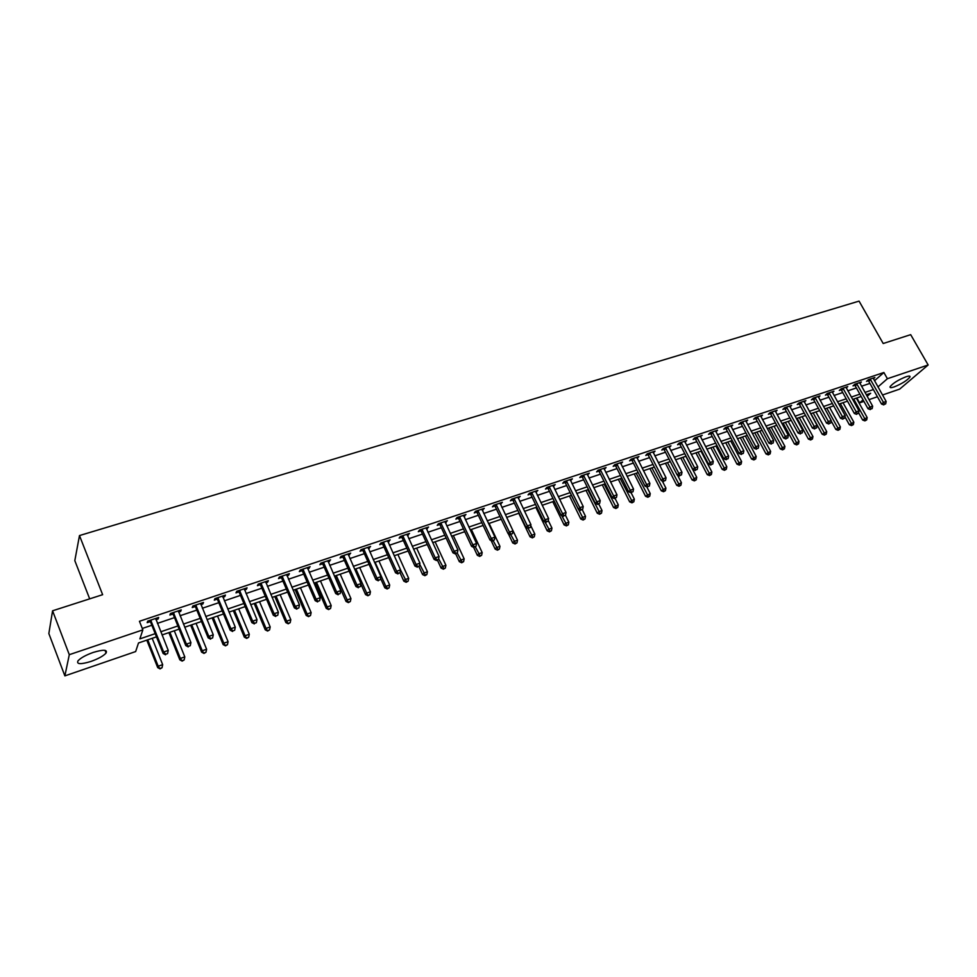 <?xml version="1.0" encoding="UTF-8"?>
<svg xmlns="http://www.w3.org/2000/svg" width="977" height="977" viewBox="0 0 977 977"><rect width="100%" height="100%" fill="white"/><g stroke="black" fill="none" stroke-linecap="round" stroke-linejoin="round"><path stroke-width="1.47" d="M93.23 652.428C103.452 649.375 107.739 649.583 106.066 653.051C103.44 655.958 98.396 658.754 90.946 661.441C80.676 664.555 76.353 664.36 77.989 660.843C80.664 657.924 85.744 655.115 93.23 652.428M906.021 376.756C909.05 375.779 910.381 375.852 909.978 377.012C907.169 380.468 901.881 383.778 894.102 386.941C891.024 387.942 889.693 387.869 890.084 386.697C892.905 383.228 898.217 379.919 906.021 376.756M89.676 598.852L74.814 560.639L79.479 535.567L859.064 301.111L883.196 343.513L910.686 334.659L928.15 364.983L899.634 389.127L882.5 395.001M877.431 396.747L869.005 399.642M863.912 401.388L859.601 402.866L863.07 399.862M856.866 397.969L859.601 402.866M156.467 636.857L138.502 642.976L135.656 651.561L64.873 675.889L69.294 654.688L142.85 629.872L139.87 638.873L155.196 633.67M69.294 654.688L52.575 610.796L48.85 633.56L64.873 675.889M874.476 380.761L883.88 372.506L139.442 621.287L142.85 629.872M142.288 628.467L151.85 625.243M157.407 623.375L174.492 617.623M180.049 615.742L196.817 610.1M202.361 608.231L218.811 602.687M224.356 600.831L240.489 595.384M246.021 593.527L261.873 588.191M267.393 586.334L282.939 581.095M288.447 579.239L303.713 574.097M309.22 572.241L324.193 567.197M329.689 565.353L344.405 560.395M349.888 558.551L364.323 553.678M369.794 551.834L383.973 547.059M389.432 545.227L403.367 540.537M408.813 538.706L422.479 534.089M427.926 532.257L441.348 527.739M446.782 525.907L459.972 521.474M465.382 519.642L478.339 515.282M483.749 513.462L496.475 509.176M501.86 507.356L514.366 503.143M519.74 501.335L532.025 497.195M537.387 495.388L549.465 491.333M554.814 489.526L566.672 485.532M572.009 483.737L583.66 479.805M588.997 478.009L600.44 474.163M605.764 472.367L617.012 468.581M622.312 466.786L633.377 463.061M638.665 461.278L649.534 457.627M654.81 455.844L665.484 452.253M670.759 450.47L681.25 446.941M686.501 445.17L696.821 441.689M702.06 439.931L712.209 436.511M717.436 434.753L727.413 431.394M732.616 429.636L742.422 426.338M747.625 424.58L757.26 421.343M762.451 419.597L771.928 416.397M777.106 414.651L786.424 411.512M791.578 409.778L800.749 406.688M805.891 404.966L814.903 401.926M820.033 400.204L828.899 397.212M834.016 395.49L842.724 392.559M847.828 390.837L856.402 387.942M861.494 386.233L869.921 383.399M873.389 378.82L874.879 377.501L868.419 379.662L866.526 381.348L868.284 380.761M859.882 383.363L861.396 382.019L854.863 384.205L852.994 385.891L854.765 385.292M846.229 387.954L847.755 386.599L841.148 388.809L839.292 390.482L841.087 389.884M832.416 392.607L833.955 391.215L827.275 393.45L825.431 395.135L827.25 394.525M818.445 397.309L819.996 395.893L813.23 398.152L811.411 399.837L813.255 399.214M804.303 402.072L805.866 400.619L799.039 402.915L797.232 404.588L799.088 403.965M790.002 406.884L791.59 405.406L784.665 407.727L782.882 409.4L784.763 408.777M775.543 411.757L777.13 410.255L770.132 412.599L768.374 414.272L770.267 413.637M760.9 416.69L762.5 415.152L755.416 417.521L753.682 419.194L755.6 418.559M746.074 421.685L747.698 420.11L740.529 422.516L738.82 424.189L740.761 423.529M731.089 426.741L732.713 425.129L725.459 427.56L723.774 429.233L725.74 428.573M715.909 431.858L717.558 430.21L710.218 432.664L708.545 434.338L710.535 433.666M700.314 436.548L702.219 435.351L694.781 437.843L693.133 439.516L695.16 438.832M684.987 442.239L686.684 440.554L679.162 443.07L677.537 444.743L679.577 444.059M669.233 447.527L670.955 445.817L663.334 448.37L661.747 450.043L663.81 449.347M653.283 452.876L655.042 451.154L647.324 453.743L645.76 455.404L647.849 454.696M637.138 458.298L638.921 456.552L631.118 459.166L629.579 460.839L631.692 460.118M620.798 463.782L622.605 462.023L614.692 464.673L613.19 466.334L615.327 465.614M604.238 469.326L606.07 467.556L598.071 470.242L596.593 471.903L598.754 471.17M587.47 474.956L589.339 473.161L581.23 475.884L579.776 477.533L581.974 476.8M570.495 480.647L572.388 478.84L564.181 481.6L562.752 483.249L564.987 482.504M553.3 486.424L555.229 484.592L546.9 487.389L545.52 489.037L547.767 488.28M535.872 492.261L537.838 490.417L529.412 493.251L528.056 494.887L530.34 494.118M518.225 498.185L520.216 496.328L511.679 499.186L510.36 500.822L512.669 500.053M500.346 504.181L502.373 502.3L493.727 505.207L492.432 506.843L494.777 506.049M482.235 510.263L484.287 508.358L475.518 511.301L474.272 512.937L476.654 512.131M463.88 516.418L465.968 514.5L457.089 517.48L455.868 519.105L458.274 518.298M445.268 522.658L447.393 520.717L438.392 523.733L437.22 525.357L439.662 524.539M426.412 528.984L428.573 527.03L419.451 530.084L418.315 531.708L420.794 530.877M407.311 535.396L409.51 533.418L400.252 536.507L399.153 538.132L401.669 537.289M387.93 541.893L390.177 539.89L380.798 543.029L379.735 544.641L382.276 543.786M368.292 548.488L370.576 546.461L361.063 549.648L360.049 551.248L362.626 550.381M362.98 550.259L363.896 549.953M348.386 555.156L350.706 553.116L341.058 556.34L340.094 557.94L342.707 557.061M343.049 556.951L343.941 556.646M328.199 561.934L330.556 559.87L320.786 563.143L319.858 564.73L322.508 563.839M322.837 563.729L323.717 563.436M307.731 568.797L310.124 566.709L300.208 570.031L299.328 571.618L302.015 570.715M302.345 570.605L303.2 570.324M286.969 575.771L288.545 575.233L289.4 573.658L279.349 577.016L278.518 578.604L281.242 577.688M281.571 577.578L282.39 577.297M265.903 582.829L267.576 582.268L268.382 580.692L258.197 584.112L257.415 585.675L260.175 584.747M260.493 584.649L261.286 584.38M244.543 589.998L246.314 589.4L247.071 587.836L236.727 591.293L235.994 592.868L238.803 591.928M239.109 591.818L239.878 591.561M222.878 597.265L224.747 596.642L225.443 595.078L214.952 598.596L214.281 600.147L217.126 599.194M200.896 604.641L202.862 603.981L203.509 602.43L192.86 605.996L192.237 607.547L195.131 606.57M178.583 612.127L180.647 611.431L181.246 609.88L170.45 613.507L169.876 615.046L172.807 614.057M155.954 619.711L158.115 618.991L158.665 617.452L147.698 621.128L147.185 622.654L150.165 621.653M52.575 610.796L102.634 594.688L79.479 535.567M883.88 372.506L887.397 378.722L928.15 364.983M877.957 386.929L887.397 378.722M160.765 631.777L177.863 625.964M183.42 624.071L200.2 618.368M205.744 616.487L222.206 610.894M227.751 609.013L243.896 603.517M249.428 601.637L265.28 596.251M270.8 594.37L286.359 589.082M291.867 587.214L307.132 582.023M312.64 580.155L327.625 575.062M333.12 573.194L347.836 568.187M353.32 566.33L367.767 561.409M373.238 559.552L387.429 554.728M392.888 552.872L406.811 548.146M412.27 546.29L425.948 541.637M431.382 539.793L444.816 535.225M450.25 533.381L463.44 528.899M468.85 527.055L481.808 522.646M487.218 520.814L499.943 516.491M505.341 514.659L517.847 510.409M523.22 508.577L535.506 504.401M540.867 502.581L552.945 498.478M558.294 496.658L570.153 492.628M575.502 490.808L587.153 486.851M592.477 485.032L603.933 481.148M609.245 479.341L620.493 475.506M625.805 473.711L636.857 469.949M642.145 468.154L653.015 464.454M658.29 462.658L668.976 459.031M674.24 457.248L684.743 453.67M689.994 451.887L700.314 448.382M705.553 446.599L715.689 443.155M720.916 441.372L730.894 437.989M736.108 436.218L745.915 432.884M751.105 431.113L760.753 427.841M765.931 426.082L775.408 422.858M780.586 421.099L789.904 417.936M795.058 416.178L804.218 413.063M809.359 411.317L818.372 408.252M823.501 406.505L832.367 403.501M837.484 401.755L846.192 398.799M851.297 397.065L859.87 394.146M864.963 392.424L873.389 389.554M867.149 396.32L870.666 393.255L866.269 394.757M861.177 396.491L852.616 399.422M847.511 401.156L838.791 404.136M833.674 405.87L824.82 408.899M819.691 410.645L810.678 413.723M805.537 415.469L796.377 418.596M791.211 420.354L781.893 423.542M776.727 425.3L767.25 428.537M762.06 430.295L752.424 433.593M747.222 435.363L737.427 438.71M732.213 440.48L722.235 443.888M717.008 445.671L706.872 449.127M701.633 450.91L691.313 454.427M686.062 456.222L675.559 459.801M670.295 461.596L659.609 465.247M654.334 467.043L643.464 470.755M638.176 472.55L627.124 476.324M621.812 478.132L610.564 481.979M605.251 483.786L593.796 487.694M588.472 489.514L576.821 493.483M571.472 495.302L559.613 499.357M554.264 501.177L542.186 505.292M536.825 507.124L524.539 511.313M519.153 513.145L506.648 517.419M501.262 519.251L488.524 523.599M483.127 525.443L470.169 529.864M464.747 531.708L451.557 536.202M446.123 538.058L432.689 542.638M427.254 544.494L413.576 549.159M408.13 551.016L394.195 555.766M388.736 557.635L374.545 562.471M369.074 564.34L354.627 569.273M349.143 571.142L334.427 576.161M328.931 578.03L313.935 583.147M308.439 585.028L293.161 590.23M287.653 592.111L272.094 597.423M266.562 599.304L250.71 604.714M245.178 606.595L229.033 612.103M223.489 613.996L207.026 619.613M201.47 621.506L184.702 627.222M179.133 629.127L162.048 634.952M684.682 441.519L685.048 442.227M668.915 446.636L669.355 447.49M664.238 480.879L665.52 480.44L664.238 480.879L662.821 478.913L649.937 453.67L648.362 455.331L661.221 480.537L662.821 478.913L666.045 477.802L653.454 452.815M636.87 457.236L637.37 458.213M620.578 462.695L621.079 463.684M604.079 468.227L604.58 469.216M587.385 473.821L587.873 474.822M570.458 479.487L570.959 480.501M553.324 485.227L553.825 486.241M535.97 491.052L536.458 492.066M518.384 496.939L518.885 497.965M500.578 502.911L501.067 503.937M482.528 508.956L483.017 509.994M464.234 515.074L464.734 516.137M445.707 521.291L446.196 522.353M426.925 527.58L427.425 528.642M407.897 533.955L408.386 535.03M388.602 540.415L389.09 541.502M369.05 546.973L369.538 548.06M349.216 553.617L349.705 554.716M329.115 560.346L329.603 561.457M308.732 567.173L309.22 568.296M288.056 574.097L288.545 575.233M267.1 581.12L267.576 582.268M245.825 588.252L246.314 589.4M224.258 595.481L224.747 596.642M202.373 602.809L202.862 603.981M180.171 610.246L180.647 611.431M157.639 617.794L158.115 618.991M870.654 379.662L868.761 381.335L881.523 404.038L883.464 402.402L870.177 379.076M884.6 404.246L885.675 403.867L884.6 404.246L883.464 402.402L886.151 401.474L873.133 378.087M868.761 381.335L867.759 380.248M881.523 404.038L883.831 404.905M885.675 403.867L886.151 401.474M858.624 412.782L862.654 420.025L867.161 417.521L856.353 398.14M853.703 399.043L865.646 420.244L864.901 420.879L866.709 419.878L865.646 420.244M867.161 417.521L866.709 419.878M864.901 420.879L862.654 420.025M857.122 384.193L855.241 385.866L868.016 408.728L869.933 407.091L856.634 383.619M871.093 408.948L872.18 408.569L871.093 408.948L869.933 407.091L872.644 406.151L859.626 382.618M855.241 385.866L854.228 384.779M868.016 408.728L870.324 409.595M872.18 408.569L872.644 406.151M843.432 388.785L841.563 390.458L854.35 413.479L856.243 411.842L842.943 388.199M857.427 413.698L858.527 413.32L857.427 413.698L856.243 411.842L859.003 410.89L845.96 387.197M841.563 390.458L840.538 389.359M854.35 413.479L856.658 414.346M858.527 413.32L859.003 410.89M829.571 393.438L827.739 395.111L840.525 418.278L842.406 416.642L829.082 392.852M843.591 418.51L844.714 418.119L843.591 418.51L842.406 416.642L845.19 415.677L832.148 391.826M827.739 395.111L826.689 393.987M840.525 418.278L842.846 419.157M844.714 418.119L845.19 415.677M844.958 416.825L849.318 424.702L853.837 422.198L843.017 402.695M840.33 403.611L852.298 424.946L851.565 425.569L853.373 424.568L852.298 424.946M853.837 422.198L853.373 424.568M851.565 425.569L849.318 424.702M831.134 420.916L835.836 429.44L840.367 426.925L829.534 407.287M826.823 408.215L838.816 429.685L838.083 430.307L839.902 429.306L838.816 429.685M840.367 426.925L839.902 429.306M838.083 430.307L835.836 429.44M810.922 413.637L822.194 434.24L826.737 431.7L815.905 411.94M813.157 412.88L825.162 434.484L824.441 435.107L826.261 434.093L825.162 434.484M826.737 431.7L826.261 434.093M824.441 435.107L822.194 434.24M815.563 398.127L813.743 399.813L826.542 423.126L828.398 421.502L815.074 397.541M829.607 423.371L830.731 422.98L829.607 423.371L828.398 421.502L831.219 420.525L818.164 396.503M813.743 399.813L812.681 398.665M826.542 423.126L828.862 424.018M830.731 422.98L831.219 420.525M797.122 418.339L808.394 439.076L812.949 436.536L802.105 416.642M799.333 417.594L811.362 439.332L810.654 439.968L812.473 438.942L811.362 439.332M812.949 436.536L812.473 438.942M810.654 439.968L808.394 439.076M801.384 402.89L799.577 404.563L812.4 428.048L814.232 426.412L800.896 402.292M815.453 428.292L816.601 427.902L815.453 428.292L814.232 426.412L817.077 425.422L804.022 401.242M799.577 404.563L798.514 403.403M812.4 428.048L814.72 428.94M816.601 427.902L817.077 425.422M787.035 407.702L785.252 409.375L798.075 433.019L799.894 431.382L786.546 407.104M801.14 433.275L802.288 432.872L801.14 433.275L799.894 431.382L802.776 430.381L789.709 406.041M785.252 409.375L784.177 408.191M798.075 433.019L800.407 433.922M802.288 432.872L802.776 430.381M772.526 412.563L770.768 414.236L783.591 438.038L785.386 436.414L772.025 411.964M786.644 438.307L787.816 437.904L786.644 438.307L785.386 436.414L788.305 435.4L775.237 410.89M770.768 414.236L769.668 413.039M783.591 438.038L785.923 438.966M787.816 437.904L788.305 435.4M757.834 417.484L756.1 419.157L768.936 443.131L770.706 441.506L757.346 416.886M771.989 443.411L773.161 442.996L771.989 443.411L770.706 441.506L773.662 440.48L760.582 415.799M756.1 419.157L754.977 417.948M768.936 443.131L771.28 444.059M773.161 442.996L773.662 440.48M742.972 422.467L741.262 424.14L754.097 448.284L755.856 446.66L742.483 421.856M757.151 448.565L758.347 448.15L757.151 448.565L755.856 446.66L758.836 445.622L745.756 420.757M741.262 424.14L740.126 422.907M754.097 448.284L756.442 449.212M758.347 448.15L758.836 445.622M783.163 423.102L794.435 443.985L799.003 441.433L788.158 421.405M785.349 422.357L797.415 444.242L796.707 444.877L798.527 443.851L797.415 444.242M799.003 441.433L798.527 443.851M796.707 444.877L794.435 443.985M769.033 427.926L780.318 448.932L784.91 446.379L774.053 426.216M771.207 427.181L783.285 449.212L782.589 449.835L784.421 448.809L783.285 449.212M784.91 446.379L784.421 448.809M782.589 449.835L780.318 448.932M754.745 432.799L766.041 453.951L770.633 451.386L759.776 431.077M756.906 432.066L769.009 454.232L768.313 454.855L770.157 453.829L769.009 454.232M770.633 451.386L770.157 453.829M768.313 454.855L766.041 453.951M740.297 437.72L751.594 459.031L756.198 456.442L745.341 436.011M742.435 437L754.549 459.324L753.878 459.947L755.722 458.909L754.549 459.324M756.198 456.442L755.722 458.909M753.878 459.947L751.594 459.031M725.679 442.715L736.976 464.16L741.604 461.571L730.735 440.993M727.792 441.995L739.931 464.466L739.259 465.089L741.103 464.051L739.931 464.466M741.604 461.571L741.103 464.051M739.259 465.089L736.976 464.16M727.938 427.511L726.241 429.184L739.088 453.499L740.822 451.875L727.438 426.9M742.129 453.792L743.338 453.377L742.129 453.792L740.822 451.875L743.839 450.824L730.759 425.789M726.241 429.184L725.093 427.926M739.088 453.499L741.433 454.439M743.338 453.377L743.839 450.824M710.89 447.759L722.186 469.351L726.827 466.75L715.946 446.025M712.978 447.051L725.142 469.668L724.47 470.291L726.326 469.241L725.142 469.668M726.827 466.75L726.326 469.241M724.47 470.291L722.186 469.351M712.709 432.616L711.048 434.289L723.896 458.775L725.606 457.151L712.209 432.005M726.925 459.08L728.158 458.653L726.925 459.08L725.606 457.151L728.659 456.088L715.567 430.881M711.048 434.289L709.876 433.019M723.896 458.775L726.241 459.727M728.158 458.653L728.659 456.088M695.917 452.864L707.226 474.602L711.867 472.001L700.997 451.13M697.981 452.156L710.169 474.932L709.51 475.555L711.378 474.504L710.169 474.932M711.867 472.001L711.378 474.504M709.51 475.555L707.226 474.602M697.309 437.794L695.661 439.455L708.508 464.112L710.194 462.487L696.796 437.159M711.549 464.429L712.783 464.002L711.549 464.429L710.194 462.487L713.295 461.413L700.204 436.023M695.661 439.455L694.464 438.16M708.508 464.112L710.865 465.076M712.783 464.002L713.295 461.413M680.774 458.03L692.082 479.927L696.735 477.301L685.866 456.296M682.813 457.334L695.026 480.257L694.378 480.879L696.235 479.829L695.026 480.257M696.735 477.301L696.235 479.829M694.378 480.879L692.082 479.927M681.714 443.021L680.09 444.682L692.937 469.522L694.598 467.898L681.201 442.386M695.966 469.839L697.224 469.412L695.966 469.839L694.598 467.898L697.737 466.811L684.645 441.238M680.09 444.682L678.881 443.363M692.937 469.522L695.306 470.487M697.224 469.412L697.737 466.811M665.447 463.257L676.756 485.313L681.421 482.675L677.549 475.152M667.462 462.573L679.687 485.654L679.052 486.265L680.92 485.215L679.687 485.654M681.421 482.675L680.92 485.215M679.052 486.265L676.756 485.313M665.923 448.309L664.323 449.982L677.183 474.993L678.807 473.381L665.41 447.686M680.2 475.323L681.47 474.883L680.2 475.323L678.807 473.381L681.983 472.27L668.891 446.513M664.323 449.982L663.09 448.638M677.183 474.993L679.54 475.97M681.47 474.883L681.983 472.27M649.937 468.545L661.246 490.759L665.923 488.109L662.284 480.977M651.928 467.861L664.177 491.113L663.542 491.724L665.422 490.674L664.177 491.113M665.923 488.109L665.422 490.674M663.542 491.724L661.246 490.759M649.937 453.67L649.424 453.035M648.362 455.331L647.116 453.963M661.221 480.537L663.591 481.527M665.52 480.44L666.045 477.802M634.232 473.906L645.541 496.267L650.242 493.617L646.835 486.888M636.198 473.234L648.459 496.634L647.849 497.244L649.729 496.194L648.459 496.634M650.242 493.617L649.729 496.194M647.849 497.244L645.541 496.267M633.743 459.105L632.204 460.765L645.064 486.143L646.64 484.531L633.23 458.457M648.069 486.497L649.363 486.045L648.069 486.497L646.64 484.531L649.9 483.407L636.809 457.26M632.204 460.765L630.934 459.373M645.064 486.143L647.433 487.144M649.363 486.045L649.9 483.407M617.354 464.6L615.84 466.261L628.699 491.822L630.25 490.222L616.841 463.953M631.704 492.2L633.011 491.736L631.704 492.2L630.25 490.222L633.548 489.074L620.456 462.744M615.84 466.261L614.545 464.832M628.699 491.822L631.081 492.835M633.011 491.736L633.548 489.074M600.757 470.169L599.28 471.818L612.127 497.574L613.654 495.974L600.244 469.51M615.119 497.965L616.45 497.501L615.119 497.965L613.654 495.974L616.988 494.814L603.908 468.288M599.28 471.818L597.948 470.377M612.127 497.574L614.509 498.6M616.45 497.501L616.988 494.814M583.953 475.799L582.5 477.448L595.347 503.399L596.837 501.799L583.44 475.14M598.327 503.802L599.683 503.326L598.327 503.802L596.837 501.799L600.22 500.627L587.14 473.906M582.5 477.448L581.144 475.97M595.347 503.399L597.729 504.437M599.683 503.326L600.22 500.627M566.929 481.502L565.5 483.163L578.347 509.31L579.813 507.71L566.404 480.843M581.327 509.713L582.695 509.237L581.327 509.713L579.813 507.71L583.232 506.526L570.165 479.585M565.5 483.163L564.132 481.649M578.347 509.31L580.741 510.348M582.695 509.237L583.232 506.526M549.685 487.291L548.292 488.94L561.128 515.282L562.569 513.694L549.159 486.631M564.095 515.697L565.488 515.221L564.095 515.697L562.569 513.694L566.037 512.485L552.97 485.349M548.292 488.94L546.888 487.401M561.128 515.282L563.521 516.332M565.488 515.221L566.037 512.485M532.221 493.141L530.865 494.789L543.688 521.339L545.093 519.752L531.696 492.481M546.644 521.767L548.048 521.278L546.644 521.767L545.093 519.752L548.61 518.531L535.555 491.187M530.865 494.789L529.449 493.238M543.688 521.339L546.082 522.402M548.048 521.278L548.61 518.531M514.525 499.076L513.194 500.725L526.017 527.47L527.385 525.895L514 498.404M528.972 527.922L530.389 527.421L528.972 527.922L527.385 525.895L530.951 524.661L517.908 497.098M513.194 500.725L511.777 499.149M526.017 527.47L528.423 528.557M530.389 527.421L530.951 524.661M496.597 505.097L495.302 506.733L508.125 533.686L509.457 532.111L496.072 504.413M511.056 534.15L512.498 533.65L511.056 534.15L509.457 532.111L513.059 530.865L500.029 503.082M495.302 506.733L493.873 505.146M508.125 533.686L510.519 534.773M512.498 533.65L513.059 530.865M478.437 511.179L477.179 512.815L489.978 539.988L491.272 538.412L477.9 510.495M492.909 540.464L494.362 539.951L492.909 540.464L491.272 538.412L494.936 537.142L481.917 509.151M477.179 512.815L475.738 511.227M489.978 539.988L492.384 541.087M494.362 539.951L494.936 537.142M460.033 517.358L458.811 518.982L471.598 546.375L472.856 544.8L459.495 516.662M474.517 546.851L475.994 546.338L474.517 546.851L472.856 544.8L476.556 543.517L463.562 515.306M458.811 518.982L457.358 517.383M471.598 546.375L474.004 547.486M475.994 546.338L476.556 543.517M441.372 523.611L440.187 525.235L452.974 552.835L454.195 551.272L440.847 522.915M455.868 553.336L457.37 552.823L455.868 553.336L454.195 551.272L457.944 549.978L444.962 521.535M440.187 525.235L438.746 523.623M452.974 552.835L455.38 553.959M457.37 552.823L457.944 549.978M422.467 529.949L421.331 531.573L434.081 559.394L435.266 557.843L421.93 529.253M436.975 559.906L438.49 559.381L436.975 559.906L435.266 557.843L439.076 556.511L426.106 527.849M421.331 531.573L419.866 529.949M434.081 559.394L436.499 560.529M438.49 559.381L439.076 556.511M403.306 536.373L402.206 537.985L414.944 566.037L416.092 564.486L402.768 535.677M417.826 566.575L419.365 566.037L417.826 566.575L416.092 564.486L419.951 563.155L407.006 534.248M402.206 537.985L400.741 536.349M414.944 566.037L417.362 567.185M419.365 566.037L419.951 563.155M383.888 542.894L382.825 544.494L395.538 572.778L396.65 571.227L383.35 542.174M398.408 573.328L399.972 572.778L398.408 573.328L396.65 571.227L400.558 569.872L387.637 540.745M382.825 544.494L381.348 542.846M395.538 572.778L397.957 573.939M399.972 572.778L400.558 569.872M364.189 549.489L363.175 551.101L375.876 579.605L376.939 578.066L363.652 548.781M378.722 580.167L380.309 579.617L378.722 580.167L376.939 578.066L380.896 576.686L367.999 547.315M363.175 551.101L361.685 549.428M375.876 579.605L378.294 580.778M380.309 579.617L380.896 576.686M344.234 556.182L343.245 557.782L355.933 586.53L356.947 585.003L343.684 555.461M358.754 587.104L360.366 586.554L358.754 587.104L356.947 585.003L360.965 583.611L348.093 553.983M343.245 557.782L341.767 556.108M355.933 586.53L358.351 587.727M360.366 586.554L360.965 583.611M323.985 562.972L323.045 564.572L335.709 593.552L336.674 592.025L323.436 562.251M338.518 594.15L340.155 593.576L338.518 594.15L336.674 592.025L340.753 590.609L327.906 560.749M323.045 564.572L321.555 562.886M335.709 593.552L338.127 594.761M340.155 593.576L340.753 590.609M618.343 479.316L629.652 501.848L634.366 499.186L631.154 492.811M620.285 478.657L632.571 502.227L631.96 502.837L633.841 501.775L632.571 502.227M634.366 499.186L633.841 501.775M631.96 502.837L629.652 501.848M602.259 484.812L613.568 507.503L618.282 504.828L615.07 498.404M604.165 484.152L616.475 507.881L615.876 508.504L617.769 507.429L616.475 507.881M618.282 504.828L617.769 507.429M615.876 508.504L613.568 507.503M585.968 490.356L597.277 513.218L598.73 511.692L602.015 510.531L598.803 504.071M587.861 489.721L600.171 513.621L599.597 514.232L601.49 513.157L600.171 513.621M602.015 510.531L601.49 513.157M599.597 514.232L597.277 513.218M569.481 495.986L580.79 519.007L582.207 517.48L585.528 516.32L582.268 509.689M571.337 495.351L583.672 519.422L583.11 520.033L585.003 518.958L583.672 519.422M585.528 516.32L585.003 518.958M583.11 520.033L580.79 519.007M552.787 501.677L564.083 524.869L565.488 523.354L568.846 522.17L565.463 515.245M561.665 515.514L566.978 525.296L566.416 525.907L568.321 524.82L566.978 525.296M568.846 522.17L568.321 524.82M566.416 525.907L564.083 524.869M535.885 507.442L547.181 530.816L548.549 529.29L551.956 528.093L548.231 520.411M544.983 521.913L550.051 531.244L549.501 531.854L551.419 530.767L550.051 531.244M551.956 528.093L551.419 530.767M549.501 531.854L547.181 530.816M518.775 513.279L530.059 536.825L531.39 535.311L534.834 534.101L530.755 525.602M528.081 528.398L532.917 537.265L532.392 537.875L534.297 536.788L532.917 537.265M534.834 534.101L534.297 536.788M532.392 537.875L530.059 536.825M508.382 533.808L512.717 542.919L514.012 541.405L517.505 540.183L506.66 517.407M510.812 534.675L515.575 543.371L515.05 543.981L516.967 542.882L515.575 543.371M517.505 540.183L516.967 542.882M515.05 543.981L512.717 542.919M491.101 540.501L495.144 549.086L496.414 547.572L499.955 546.338L489.123 523.391M493.226 540.794L497.989 549.55L497.488 550.161L499.406 549.062L497.989 549.55M499.955 546.338L499.406 549.062M497.488 550.161L495.144 549.086M473.601 547.291L477.35 555.327L478.596 553.825L482.174 552.567L471.341 529.461M475.396 546.998L480.195 555.815L479.695 556.414L481.624 555.315L480.195 555.815M482.174 552.567L481.624 555.315M479.695 556.414L477.35 555.327M455.709 553.849L459.324 561.665L460.533 560.163L464.16 558.893L453.34 535.591M457.212 553.019L462.158 562.166L461.669 562.752L463.599 561.653L462.158 562.166M464.16 558.893L463.599 561.653M461.669 562.752L459.324 561.665M437.452 560.2L441.067 568.077L442.227 566.587L445.915 565.292L435.107 541.82M438.624 558.734L443.876 568.59L443.411 569.188L445.353 568.064L443.876 568.59M445.915 565.292L445.353 568.064M443.411 569.188L441.067 568.077M418.938 566.599L422.565 574.574L423.688 573.084L427.425 571.777L416.629 548.121M419.707 564.34L425.361 575.099L424.91 575.697L426.851 574.574L425.361 575.099M427.425 571.777L426.851 574.574M424.91 575.697L422.565 574.574M399.996 572.669L403.819 581.156L404.905 579.679L408.679 578.347L397.908 554.509M400.533 569.994L406.603 581.694L406.163 582.292L408.117 581.168L406.603 581.694M408.679 578.347L408.117 581.168M406.163 582.292L403.819 581.156M380.566 578.323L384.816 587.824L385.866 586.359L389.689 585.015L378.929 560.981M375.107 562.288L385.866 586.359L387.588 588.386L387.161 588.972L389.115 587.849L387.588 588.386M389.689 585.015L389.115 587.849M387.161 588.972L384.816 587.824M360.879 584.014L365.557 594.59L366.57 593.124L370.442 591.769L359.707 567.539M355.823 568.858L367.914 595.75L369.868 594.614L368.317 595.164M370.442 591.769L369.868 594.614M367.914 595.75L365.557 594.59M334.891 576.003L346.041 601.441L347.006 599.988L350.938 598.608L340.216 574.183M336.283 575.526L348.398 602.614L350.352 601.478L348.789 602.04M350.938 598.608L350.352 601.478M348.398 602.614L346.041 601.441M315.131 582.732L326.257 608.39L327.185 606.949L331.166 605.545L320.468 580.924M316.475 582.28L327.185 606.949L328.614 609.575L330.58 608.439L328.98 609.001M331.166 605.545L330.58 608.439M328.614 609.575L326.257 608.39M303.456 569.86L302.565 571.447L315.192 600.672L316.121 599.157L302.907 569.127M317.989 601.282L319.65 600.708L317.989 601.282L316.121 599.157L320.261 597.729L307.437 567.613M302.565 571.447L301.063 569.75M315.192 600.672L317.623 601.893M319.65 600.708L320.261 597.729M295.103 589.571L306.204 615.437L307.083 613.996L311.126 612.579L300.44 587.751M296.397 589.131L307.083 613.996L308.561 616.634L310.527 615.486L308.915 616.06M311.126 612.579L310.527 615.486M308.561 616.634L306.204 615.437M282.634 576.845L281.791 578.421L294.395 607.902L295.274 606.387L282.084 576.1M297.179 608.524L298.852 607.938L297.179 608.524L295.274 606.387L299.463 604.934L286.688 574.561M281.791 578.421L280.289 576.711M294.395 607.902L296.825 609.123M298.852 607.938L299.463 604.934M274.793 596.495L285.87 622.581L286.701 621.14L290.792 619.711L280.143 594.675M276.039 596.068L286.701 621.14L288.227 623.79L290.193 622.642L288.557 623.216M290.792 619.711L290.193 622.642M288.227 623.79L285.87 622.581M261.518 583.928L260.725 585.492L273.291 615.229L274.122 613.727L260.969 583.184M276.064 615.864L277.761 615.278L276.064 615.864L274.122 613.727L278.384 612.249L265.634 581.62M260.725 585.492L259.21 583.77M273.291 615.229L275.722 616.463M277.761 615.278L278.384 612.249M254.203 603.517L265.243 629.823L266.037 628.394L270.189 626.941L259.552 601.698M255.4 603.114L266.037 628.394L267.6 631.044L269.579 629.884L267.918 630.47M270.189 626.941L269.579 629.884M267.6 631.044L265.243 629.823M240.098 591.109L239.353 592.673L251.895 622.654L252.677 621.164L239.536 590.352M254.631 623.314L256.365 622.715L254.631 623.314L252.677 621.164L256.988 619.662L244.274 588.777M239.353 592.673L237.826 590.926M251.895 622.654L254.325 623.912M256.365 622.715L256.988 619.662M233.32 610.637L244.335 637.163L245.08 635.746L249.294 634.268L238.681 608.818M234.48 610.246L245.08 635.746L246.692 638.396L248.683 637.236L246.998 637.834M249.294 634.268L248.683 637.236M246.692 638.396L244.335 637.163M218.372 598.388L217.676 599.951L230.181 630.189L230.902 628.712L217.81 597.643M232.905 630.873L234.651 630.263L232.905 630.873L230.902 628.712L235.286 627.197L222.609 596.031M217.676 599.951L216.149 598.193M230.181 630.189L232.611 631.472M234.651 630.263L235.286 627.197M212.143 617.867L223.135 644.612L223.818 643.196L228.093 641.706L217.517 616.035M213.255 617.488L223.818 643.196L225.492 645.858L227.482 644.698L225.772 645.296M228.093 641.706L227.482 644.698M225.492 645.858L223.135 644.612M196.316 605.789L195.681 607.34L208.15 637.847L208.822 636.369L195.754 605.019M210.849 638.543L212.632 637.932L210.849 638.543L208.822 636.369L213.267 634.83L200.627 603.395M195.681 607.34L194.142 605.569M208.15 637.847L210.58 639.129M212.632 637.932L213.267 634.83M190.674 625.182L201.628 652.16L202.263 650.767L206.599 649.241L196.059 623.35M191.724 624.828L202.263 650.767L203.985 653.43L205.976 652.257L204.242 652.868M206.599 649.241L205.976 652.257M203.985 653.43L201.628 652.16M173.943 613.287L173.369 614.826L185.789 645.602L186.412 644.136L173.381 612.518M188.476 646.322L190.271 645.699L188.476 646.322L186.412 644.136L190.918 642.573L178.327 610.869M173.369 614.826L171.818 613.043M185.789 645.602L188.219 646.908M190.271 645.699L190.918 642.573M168.887 632.62L179.817 659.817L180.391 658.437L184.8 656.886L174.285 630.776M169.888 632.278L180.391 658.437L182.174 661.099L184.165 659.927L182.406 660.55M184.8 656.886L184.165 659.927M182.174 661.099L179.817 659.817M151.24 620.908L150.727 622.434L163.11 653.479L163.66 652.025L150.678 620.126M165.76 654.224L167.592 653.589L165.76 654.224L163.66 652.025L168.239 650.438L155.697 618.441M150.727 622.434L149.163 620.639M163.11 653.479L165.54 654.81M167.592 653.589L168.239 650.438M146.794 640.155L157.688 667.596L158.213 666.216L162.67 664.653L152.192 638.311M147.735 639.825L158.213 666.216L160.045 668.891L162.048 667.718L160.252 668.341M162.67 664.653L162.048 667.718M160.045 668.891L157.688 667.596M870.324 379.223L868.431 380.896M856.78 383.753L854.899 385.427M843.09 388.345L841.221 390.018M829.229 392.986L827.397 394.659M815.221 397.688L813.401 399.361M801.042 402.439L799.235 404.112M786.693 407.238L784.91 408.911M772.184 412.111L770.413 413.784M757.493 417.032L755.758 418.706M742.63 422.003L740.908 423.676M727.584 427.047L725.899 428.72M712.367 432.152L710.694 433.825M696.955 437.317L695.306 438.978M681.36 442.544L679.736 444.205M665.557 447.832L663.969 449.493M649.571 453.194L648.007 454.855M633.389 458.616L631.85 460.277M617 464.112L615.486 465.76M600.403 469.668L598.913 471.329M583.599 475.298L582.133 476.959M566.575 481.002L565.146 482.662M549.33 486.79L547.926 488.439M531.854 492.64L530.499 494.289M514.158 498.563L512.84 500.212M496.231 504.572L494.936 506.208M478.071 510.666L476.813 512.302M459.666 516.833L458.445 518.457M441.006 523.086L439.821 524.71M422.101 529.412L420.953 531.036M402.939 535.836L401.828 537.46M383.509 542.345L382.447 543.957M363.823 548.952L362.797 550.552M343.855 555.644L342.878 557.232M323.607 562.422L322.679 564.01M303.078 569.298L302.186 570.886M282.255 576.283L281.413 577.859M261.14 583.354L260.346 584.93M239.719 590.535L238.974 592.099L239.768 590.584M217.981 597.814L217.297 599.377M195.937 605.203L195.302 606.754M173.564 612.701L172.99 614.24M150.861 620.31L150.336 621.836M106.066 653.051L105.027 650.352M909.978 377.012L909.465 376.096M364.165 549.428L363.139 551.028M344.16 556.035L343.171 557.635M323.863 562.752L322.935 564.34M303.285 569.554L302.394 571.142M282.414 576.467L281.571 578.042M261.238 583.477L260.456 585.04"/></g></svg>
